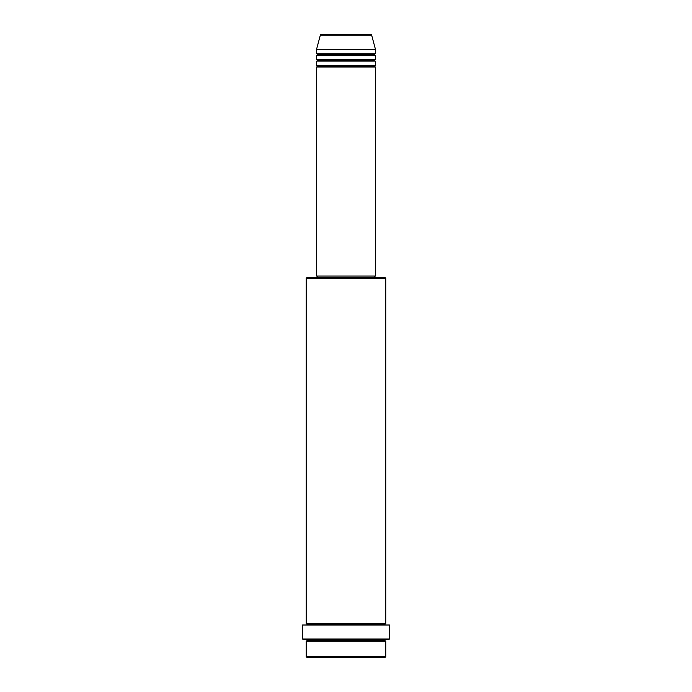 <?xml version="1.0" encoding="UTF-8"?>
<svg xmlns="http://www.w3.org/2000/svg" width="692" height="692" viewBox="0 0 692 692"><rect width="100%" height="100%" fill="white"/><g stroke="black" fill="none" stroke-linecap="round" stroke-linejoin="round"><path stroke-width="0.52" stroke-dasharray="3.46 2.59" d="M316.555 66.994L375.445 66.994L316.555 66.994M374.709 66.259L317.291 66.259L374.709 66.259M375.445 65.515L316.555 65.515L375.445 65.515M316.555 61.104L375.445 61.104L316.555 61.104M374.709 60.368L317.291 60.368L374.709 60.368M375.445 59.633L316.555 59.633L375.445 59.633M316.555 55.213L375.445 55.213L316.555 55.213M374.709 54.478L317.291 54.478L374.709 54.478M375.445 53.742L316.555 53.742L375.445 53.742M306.245 641.207L385.755 641.207L306.245 641.207M385.02 640.472L306.98 640.472L385.02 640.472M385.755 639.728L303.304 639.728L385.755 639.728M306.98 624.271L385.02 624.271L306.98 624.271M385.755 623.535L306.245 623.535L385.755 623.535M306.245 625.006L389.432 625.006L306.245 625.006M317.291 277.535L385.02 277.535L317.291 277.535M374.709 276.065L317.291 276.065L374.709 276.065M316.555 49.322L375.445 49.322L316.555 49.322M320.353 35.145L371.647 35.145L320.353 35.145M306.98 657.4L385.02 657.4L306.98 657.4M385.755 656.665L306.245 656.665L385.755 656.665M389.432 638.993L302.568 638.993L389.432 638.993M306.245 278.27L385.755 278.27L306.245 278.27M316.555 276.065L375.445 276.065L316.555 276.065M317.291 276.065L374.571 276.065L317.291 276.065"/><path stroke-width="1.04" d="M370.938 34.6L321.062 34.6A0.735 0.735 0 0 0 320.353 35.145L371.647 35.145A0.735 0.735 0 0 0 370.938 34.6L321.062 34.6A0.735 0.735 0 0 0 320.353 35.145L316.555 49.322L375.445 49.322L371.647 35.145L320.353 35.145L316.555 49.322L316.555 53.742A0.735 0.735 0 0 1 317.291 54.478A0.735 0.735 0 0 1 316.555 55.213L316.555 59.633A0.735 0.735 0 0 1 317.291 60.368A0.735 0.735 0 0 1 316.555 61.104L316.555 65.515A0.735 0.735 0 0 1 317.291 66.259A0.735 0.735 0 0 1 316.555 66.994L316.555 276.065L375.445 276.065L375.445 66.994A0.735 0.735 0 0 1 374.709 66.259A0.735 0.735 0 0 1 375.445 65.515L375.445 61.104A0.735 0.735 0 0 1 374.709 60.368A0.735 0.735 0 0 1 375.445 59.633L375.445 55.213A0.735 0.735 0 0 1 374.709 54.478A0.735 0.735 0 0 1 375.445 53.742L375.445 49.322L316.555 49.322L316.555 53.742L375.445 53.742A0.735 0.735 0 0 0 374.709 54.478L317.291 54.478A0.735 0.735 0 0 0 316.555 53.742L375.445 53.742L375.445 49.322L371.647 35.145A0.735 0.735 0 0 0 370.938 34.6L370.817 34.6M306.245 656.665L306.98 657.4L385.02 657.4L385.755 656.665L306.245 656.665L385.755 656.665L385.755 641.207A0.735 0.735 0 0 1 385.02 640.472A0.735 0.735 0 0 1 385.755 639.728A0.735 0.735 0 0 0 385.02 640.472L306.98 640.472A0.735 0.735 0 0 1 306.245 641.207L306.245 656.665L306.245 641.207A0.735 0.735 0 0 0 306.98 640.472A0.735 0.735 0 0 0 306.245 639.728A0.735 0.735 0 0 1 306.98 640.472L385.02 640.472A0.735 0.735 0 0 0 385.755 641.207L306.245 641.207L385.755 641.207L385.755 656.665L385.02 657.4L306.98 657.4L306.245 656.665M385.755 278.27L385.02 277.535L306.98 277.535L306.245 278.27L385.755 278.27L306.245 278.27L306.245 623.535A0.735 0.735 0 0 1 306.98 624.271A0.735 0.735 0 0 1 306.245 625.006A0.735 0.735 0 0 0 306.98 624.271L385.02 624.271A0.735 0.735 0 0 1 385.755 623.535L385.755 278.27L385.755 623.535A0.735 0.735 0 0 0 385.02 624.271A0.735 0.735 0 0 0 385.755 625.006A0.735 0.735 0 0 1 385.02 624.271L306.98 624.271A0.735 0.735 0 0 0 306.245 623.535L385.755 623.535L306.245 623.535L306.245 278.27L306.98 277.535L385.02 277.535L385.755 278.27M302.568 638.993L303.304 639.728L388.696 639.728L389.432 638.993L302.568 638.993L389.432 638.993L389.432 625.006L302.568 625.006L302.568 638.993L302.568 625.006L389.432 625.006L389.432 638.993L388.696 639.728L303.304 639.728L302.568 638.993M316.555 65.515L375.445 65.515A0.735 0.735 0 0 0 374.709 66.259L317.291 66.259A0.735 0.735 0 0 0 316.555 65.515L316.555 61.104A0.735 0.735 0 0 0 317.291 60.368A0.735 0.735 0 0 0 316.555 59.633L375.445 59.633A0.735 0.735 0 0 0 374.709 60.368L317.291 60.368L374.709 60.368A0.735 0.735 0 0 0 375.445 61.104L316.555 61.104L375.445 61.104L375.445 65.515L316.555 65.515M375.445 66.994L316.555 66.994A0.735 0.735 0 0 0 317.291 66.259L374.709 66.259A0.735 0.735 0 0 0 375.445 66.994L375.445 276.065L316.555 276.065L316.555 66.994L375.445 66.994M374.709 277.535L374.709 276.065L374.709 277.535M317.291 276.065L317.291 277.535L317.291 276.065M375.445 55.213L316.555 55.213A0.735 0.735 0 0 0 317.291 54.478L374.709 54.478A0.735 0.735 0 0 0 375.445 55.213L375.445 59.633L316.555 59.633L316.555 55.213L375.445 55.213"/></g></svg>
